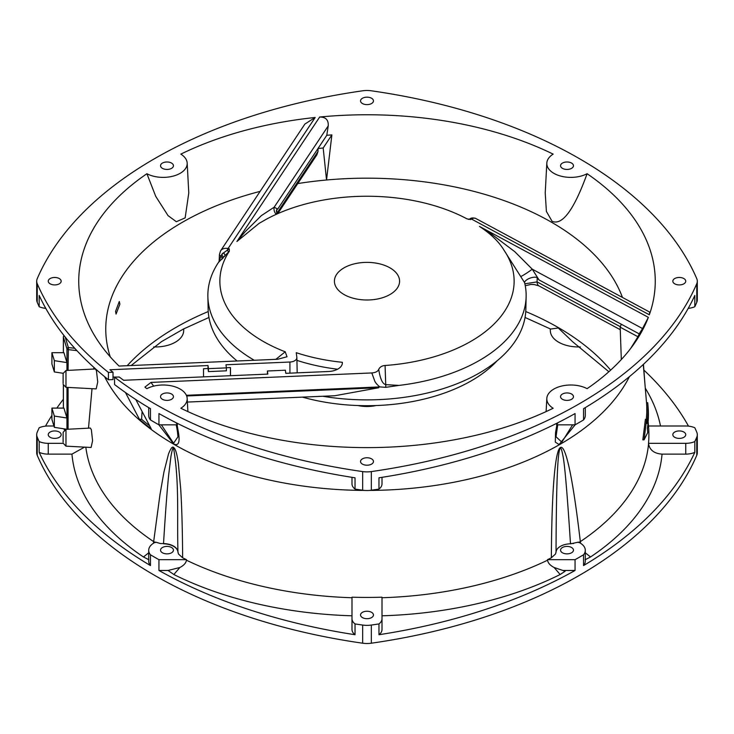 <?xml version="1.0" encoding="UTF-8"?>
<svg xmlns="http://www.w3.org/2000/svg" width="734" height="734" viewBox="0 0 734 734"><rect width="100%" height="100%" fill="white"/><g stroke="black" fill="none" stroke-linecap="round" stroke-linejoin="round"><path stroke-width="1.1" d="M237.128 360.99A158.874 91.722 180 0 1 208.144 309.289L207.869 296.545A159.14 91.878 0 0 0 254.258 360.256M224.742 256.395A3 1.927 -136.3 0 0 223.494 252.9L229.274 248.808L229.384 251.129L218.429 262.478A159.14 91.878 0 0 0 207.869 296.545M378.726 369.413C379.781 367.064 381.9 365.761 385.075 365.495A147.13 84.951 0 0 0 504.175 250.468C499.001 241.807 490.771 233.797 479.476 226.43L648.37 317.354A288.26 166.425 180 0 1 639.479 335.502A288.26 166.425 180 0 1 587.099 388.662A24.02 13.873 0 0 0 561.519 386.084A24.02 13.873 0 0 0 546.821 398.443A24.02 13.873 0 0 0 553.152 408.26A288.26 166.425 0 0 1 180.848 408.26A24.02 13.873 0 0 0 187.179 398.443A24.02 13.873 0 0 0 180.151 389.066A24.02 13.873 0 0 0 146.901 388.662A288.26 166.425 0 0 1 145.837 387.928L144.937 387.093L150.975 382.414L371.817 372.945C375.524 372.643 377.827 371.468 378.726 369.413C380.23 379.074 382.625 384.157 385.901 384.653L398.975 385.414A159.14 91.878 0 0 0 526.131 296.545L525.856 309.289A158.874 91.722 180 0 1 322.786 396.259M526.131 296.545A159.14 91.878 0 0 0 524.617 282.7L504.175 250.468M398.975 385.414L385.818 387.332L379.854 386.91L186.381 395.296M290.233 397.654L334.777 395.745L378.79 387.736L378.79 387.038M187.372 402.067L290.15 397.626M148.699 407.609L148.699 415.453A18.02 10.404 0 0 0 150.461 419.94L150.461 408.664A445.556 257.239 0 0 1 114.568 384.552L114.568 377.203L119.211 377.001A441.657 254.992 0 0 0 123.642 380.285L267.827 374.101L267.433 370.991L285.398 370.22L285.801 373.331L328.474 371.505A15.01 8.67 0 0 0 342.374 362.963A15.01 8.67 0 0 0 342.338 362.293L342.319 363.614M114.568 377.203A445.556 257.239 0 0 0 154.672 403.773A445.556 257.239 0 0 0 362.669 471.586A18.02 10.404 0 0 0 371.331 471.586A445.556 257.239 0 0 0 696.768 283.691A18.02 10.404 0 0 0 697.3 281.186A18.02 10.404 0 0 0 696.768 278.691A445.556 257.239 0 0 0 371.331 90.796A18.02 10.404 0 0 0 362.669 90.796A445.556 257.239 0 0 0 37.232 278.691A18.02 10.404 0 0 0 36.7 281.186A18.02 10.404 0 0 0 37.232 283.691A445.556 257.239 0 0 0 108.439 372.422L113.018 372.23A441.657 254.992 0 0 1 109.926 369.752L208.016 365.541L208.419 368.651L226.384 367.881L225.98 364.77L289.912 362.027A7.505 4.331 0 0 0 296.866 357.651A7.505 4.331 0 0 0 296.848 357.385L296.242 352.687A142.625 82.346 0 0 0 342.338 362.293M343.962 294.49A32.58 18.809 0 0 0 379.469 298.564A32.58 18.809 0 0 0 399.58 281.186A32.58 18.809 0 0 0 390.038 267.892A32.58 18.809 180 0 0 354.531 263.809A32.58 18.809 180 0 0 334.42 281.186A32.58 18.809 180 0 0 343.962 294.49M171.554 163.076A6.459 3.725 180 0 1 173.444 165.719A6.459 3.725 180 0 1 169.462 169.159A6.459 3.725 180 0 1 162.425 168.352A6.459 3.725 180 0 1 160.535 165.719A6.459 3.725 180 0 1 164.517 162.269A6.459 3.725 180 0 1 171.554 163.076M571.575 163.076A6.459 3.725 180 0 1 573.337 164.976A6.459 3.725 180 0 1 573.465 165.719A6.459 3.725 180 0 1 569.483 169.159A6.459 3.725 180 0 1 562.446 168.352A6.459 3.725 180 0 1 560.556 165.719A6.459 3.725 180 0 1 564.538 162.269A6.459 3.725 180 0 1 571.575 163.076M568.299 400.314A6.459 3.725 180 0 1 562.446 399.296A6.459 3.725 180 0 1 560.556 396.663A6.459 3.725 180 0 1 564.538 393.222A6.459 3.725 180 0 1 571.575 394.03A6.459 3.725 180 0 1 573.465 396.663A6.459 3.725 180 0 1 573.337 397.406A6.459 3.725 180 0 1 568.299 400.314M59.28 278.553A6.459 3.725 180 0 1 61.17 281.186A6.459 3.725 180 0 1 57.188 284.636A6.459 3.725 180 0 1 50.151 283.829A6.459 3.725 180 0 1 48.261 281.186A6.459 3.725 180 0 1 52.242 277.746A6.459 3.725 180 0 1 59.28 278.553M371.569 98.255A6.459 3.725 180 0 1 373.459 100.897A6.459 3.725 180 0 1 369.468 104.338A6.459 3.725 180 0 1 362.431 103.531A6.459 3.725 180 0 1 360.541 100.897A6.459 3.725 180 0 1 364.532 97.448A6.459 3.725 180 0 1 371.569 98.255M683.849 278.553A6.459 3.725 180 0 1 685.74 281.186A6.459 3.725 180 0 1 681.758 284.636A6.459 3.725 180 0 1 674.72 283.829A6.459 3.725 180 0 1 672.83 281.186A6.459 3.725 180 0 1 676.812 277.746A6.459 3.725 180 0 1 683.849 278.553M371.569 458.851A6.459 3.725 180 0 1 373.459 461.484A6.459 3.725 180 0 1 369.468 464.925A6.459 3.725 180 0 1 362.431 464.117A6.459 3.725 180 0 1 360.541 461.484A6.459 3.725 180 0 1 364.532 458.044A6.459 3.725 180 0 1 371.569 458.851M162.425 399.296A6.459 3.725 180 0 1 160.535 396.663A6.459 3.725 180 0 1 166.994 392.938A6.459 3.725 180 0 1 173.444 396.663A6.459 3.725 180 0 1 165.701 400.314A6.459 3.725 180 0 1 162.425 399.296M468.173 219.301L469.898 218.943A3 1.789 58.2 0 1 469.907 218.943L470.595 219.594L466.824 218.787A147.13 84.951 0 0 0 266.268 219.273L259.111 223.356L236.917 241.495L319.675 117.018A288.26 166.425 180 0 1 553.152 154.122A24.02 13.873 0 0 0 546.821 163.076A24.02 13.873 0 0 0 560.84 176.123A24.02 13.873 0 0 0 587.099 173.719A288.26 166.425 180 0 1 649.324 314.785L471.485 219.044A9.01 5.019 -61.7 0 1 475.76 218.466L649.709 312.115L649.324 314.785M315.189 117.477L228.054 248.542A9.01 6.863 -146.4 0 0 220.549 250.909L304.894 124.046L315.189 117.477A288.26 166.425 180 0 0 180.848 154.122A24.02 13.873 0 0 1 187.179 163.076A24.02 13.873 0 0 1 173.16 176.123A24.02 13.873 0 0 1 146.901 173.719A288.26 166.425 0 0 0 94.521 335.502A288.26 166.425 0 0 0 119.036 366.055L277.709 359.256L287.022 356.752L285.223 351.806L275.846 359.33M229.384 251.129A147.13 84.951 0 0 0 262.965 341.255A147.13 84.951 0 0 0 285.223 351.806M479.476 226.43L491.45 234.073L514.782 251.679L532.242 269.167A7.634 0.541 -33.5 0 1 525.902 273.599A7.634 0.541 -33.5 0 1 520.837 276.443M319.675 117.018C325.74 116.99 328.593 119.945 328.236 125.881L326.786 135.295A280.223 161.783 0 0 1 331.878 134.9L326.538 179.995A261.24 150.828 180 0 1 551.72 222.347A261.24 150.828 0 0 1 622.46 297.444M546.821 163.076L545.224 192.959L546.39 211.401L552.069 221.273C562.317 225.742 573.988 209.887 587.099 173.719M150.461 419.94A445.556 257.239 0 0 0 154.672 422.408A445.556 257.239 0 0 0 158.948 424.839L177.463 424.839L175.995 422.656M357.999 405.553A25.525 14.735 0 0 0 376.001 405.553M296.921 360.376A142.791 82.437 0 0 0 337.567 369.211M149.635 425.775A271.919 156.993 0 0 1 141.607 419.27L142.075 411.49M135.79 399.525L151.213 428.748A273.791 158.067 0 0 1 139.46 419.371L125.468 392.534M302.436 397.131A147.736 85.291 0 0 0 497.202 360.715M230.494 375.707L230.476 367.56L226.366 367.734M226.384 367.881L226.384 370.826L208.419 371.597L208.016 368.523L203.529 368.716L203.538 376.863M267.451 374.12L267.433 370.991M208.419 368.651L208.419 371.597M208.016 365.541L208.016 368.523M117.495 377.074L113.018 377.065M141.607 419.27L139.46 419.371M364.614 490.431A273.25 157.755 0 0 1 173.784 444.226A273.25 157.755 180 0 1 104.577 376.634M177.059 424.637L178.472 432.757C180.069 442.437 178.481 446.189 173.701 444.006L158.819 424.766M113.018 372.23L113.018 379.579L108.439 379.781L108.439 372.422M45.783 308.372A15.01 8.67 180 0 1 39.186 306.729L39.186 295.453A445.556 257.239 0 0 0 108.439 379.781M155.562 542.499L153.663 541.619L159.975 494.606L163.939 471.999L168.508 454.007C170.756 448.291 172.453 446.116 173.591 447.492C175.454 448.566 177.05 453.961 178.39 463.677L180.729 489.312C181.83 507.341 182.472 530.177 182.647 557.803A281.902 162.755 0 0 0 186.5 559.684L158.948 559.684A445.556 257.239 180 0 1 154.672 557.253A445.556 257.239 180 0 1 150.461 554.785A18.02 10.404 180 0 1 148.699 550.298A18.02 10.404 180 0 1 155.58 542.123L160.425 543.536L163.526 543.564L160.425 543.536M65.968 429.344L65.968 446.153L91.099 447.474L92.576 440.739L91.374 429.794L90.383 428.06L65.968 429.344L63.124 432.344L63.124 442.162M65.968 370.496L65.968 387.313L96.191 388.901L97.732 381.992L96.448 370.734L95.429 368.954L65.968 370.496L63.124 373.496L63.124 375.001L63.124 373.496M88.502 428.161L92.016 388.681M93.769 369.046L93.915 367.413M63.363 399.278A445.556 257.239 0 0 0 56.839 408.095M51.903 415.426A445.556 257.239 0 0 0 45.49 426.151M168.068 570.474L179.885 567.492L173.839 574.511L168.068 570.474L158.948 570.474A445.556 257.239 0 0 0 355.036 634.717L355.036 623.928A445.556 257.239 0 0 0 362.669 625.056A18.02 10.404 0 0 0 371.331 625.056A445.556 257.239 0 0 0 378.964 623.928A15.01 8.67 0 0 0 382.01 618.689L382.01 629.478A15.01 8.67 0 0 1 378.964 634.717A445.556 257.239 0 0 0 575.052 570.474L575.052 559.684A445.556 257.239 0 0 0 583.539 554.785A18.02 10.404 0 0 0 585.301 550.298L585.301 561.088A18.02 10.404 0 0 1 583.539 565.575A445.556 257.239 0 0 0 694.814 452.364A15.01 8.67 0 0 1 685.74 454.126L662.05 454.126C654.269 453.575 649.764 450.153 648.553 443.85L648.507 443.336L685.74 443.336A15.01 8.67 0 0 0 694.814 441.574A445.556 257.239 0 0 0 696.768 437.17A18.02 10.404 0 0 0 697.3 434.666A18.02 10.404 0 0 0 696.768 432.17A445.556 257.239 0 0 0 694.814 427.757A15.01 8.67 0 0 0 685.74 425.995L648.507 425.995M688.51 426.151A445.556 257.239 0 0 0 643.938 370.147M355.036 634.717A15.01 8.67 0 0 1 351.99 629.478L351.99 597.192A281.902 162.755 0 0 0 382.01 597.192L382.01 618.689M585.301 550.298A18.02 10.404 0 0 0 578.42 542.123L570.685 543.802A15.01 8.67 0 0 0 556.033 552.262L555.555 553.959L551.353 557.803A281.902 162.755 0 0 1 547.5 559.684L547.564 560.207C547.94 562.96 550.124 565.391 554.115 567.492L560.161 574.511A295.426 170.563 180 0 1 382.01 615.798M551.353 557.803C551.647 511.635 553.17 479.559 555.913 461.576C556.996 454.438 558.244 449.97 559.657 448.18C561.382 445.988 563.299 447.85 565.4 453.759C569.979 466.641 574.951 495.927 580.337 541.619L580.539 543.252M648.507 443.336A281.902 162.755 0 0 0 648.562 426.693L648.14 421.628M369.386 490.431A273.25 157.755 0 0 0 629.423 376.634M179.885 567.492C183.849 565.428 186.032 562.996 186.436 560.207L186.5 559.684M646.278 419.362A279.782 161.535 0 0 0 646.526 402.727L647.727 402.727A280.984 162.223 0 0 1 646.957 423.527L646.599 419.362L644.057 439.849L647.727 432.601L647.379 428.436A281.406 162.471 0 0 0 648.15 407.627L647.727 402.727M644.057 439.849L642.837 439.849L645.397 419.362L646.599 419.362M585.301 552.812L590.531 556.978L585.145 559.73M158.948 570.474L158.948 559.684M554.115 567.492L565.134 571.226L560.161 574.511M563.134 570.474L575.052 570.474M547.5 559.684L575.052 559.684M562.446 552.775A6.459 3.725 180 0 1 560.556 550.142A6.459 3.725 180 0 1 564.538 546.702A6.459 3.725 180 0 1 571.575 547.509A6.459 3.725 180 0 1 573.465 550.142A6.459 3.725 180 0 1 569.483 553.583A6.459 3.725 180 0 1 562.446 552.775M585.301 407.609L585.301 415.453A18.02 10.404 180 0 1 583.539 419.94A445.556 257.239 180 0 1 575.052 424.839L556.537 424.839L558.005 422.656M382.01 477.329L382.01 483.844A15.01 8.67 180 0 1 378.964 489.083L378.964 477.806A445.556 257.239 0 0 0 575.052 413.563L575.052 424.839M575.181 424.766L559.069 444.565L555.299 442.097L555.528 432.757L556.941 424.637M583.539 419.94L583.539 408.664A445.556 257.239 0 0 0 694.814 295.453L694.814 306.729A15.01 8.67 180 0 1 688.217 308.372M158.948 424.839L158.948 413.563A445.556 257.239 0 0 0 355.036 477.806L355.036 489.083A15.01 8.67 180 0 1 351.99 483.844L351.99 477.329M182.647 557.803L178.445 553.959L177.958 552.142A15.01 8.67 0 0 0 163.526 543.811M171.554 552.775A6.459 3.725 0 0 0 173.444 550.142A6.459 3.725 0 0 0 169.462 546.702A6.459 3.725 0 0 0 162.425 547.509A6.459 3.725 0 0 0 160.535 550.142A6.459 3.725 0 0 0 164.517 553.583A6.459 3.725 0 0 0 171.554 552.775M53.931 425.995L48.261 425.995A15.01 8.67 0 0 0 39.186 427.757A445.556 257.239 0 0 0 37.232 432.17A18.02 10.404 0 0 0 36.7 434.666L36.7 452.814A18.02 10.404 0 0 0 37.232 455.309A445.556 257.239 0 0 0 154.672 575.392A445.556 257.239 0 0 0 362.669 643.204A18.02 10.404 0 0 0 371.331 643.204A445.556 257.239 0 0 0 696.768 455.309A18.02 10.404 0 0 0 697.3 452.814L697.3 434.666M36.7 434.666A18.02 10.404 0 0 0 37.232 437.17A445.556 257.239 0 0 0 39.186 441.574L39.186 452.364A445.556 257.239 0 0 0 150.461 565.575L150.461 554.785M148.855 559.73L143.469 556.978A295.426 170.563 180 0 1 71.95 454.126L84.548 447.125M39.186 452.364A15.01 8.67 0 0 0 48.261 454.126L71.95 454.126M150.461 565.575A18.02 10.404 180 0 1 148.699 561.088L148.699 550.298M39.186 306.729A445.556 257.239 180 0 1 37.232 302.325A18.02 10.404 180 0 1 36.7 299.821L36.7 281.186M378.964 489.083A445.556 257.239 180 0 1 371.331 490.211A18.02 10.404 180 0 1 362.669 490.211A445.556 257.239 180 0 1 355.036 489.083M85.823 447.199A281.948 162.783 180 0 0 153.663 541.619L153.461 543.252M148.699 552.812L143.469 556.978M351.99 618.689A15.01 8.67 0 0 0 355.036 623.928M362.431 617.597A6.459 3.725 180 0 1 360.541 614.964A6.459 3.725 180 0 1 364.532 611.523A6.459 3.725 180 0 1 371.569 612.33A6.459 3.725 180 0 1 373.459 614.964A6.459 3.725 180 0 1 369.468 618.404A6.459 3.725 180 0 1 362.431 617.597M674.72 437.299A6.459 3.725 180 0 1 672.83 434.666A6.459 3.725 180 0 1 676.812 431.225A6.459 3.725 180 0 1 683.849 432.032A6.459 3.725 180 0 1 685.74 434.666A6.459 3.725 180 0 1 681.758 438.115A6.459 3.725 180 0 1 674.72 437.299M39.186 441.574A15.01 8.67 0 0 0 48.261 443.336L63.133 443.336M50.151 437.299A6.459 3.725 180 0 1 48.261 434.666A6.459 3.725 180 0 1 52.242 431.225A6.459 3.725 180 0 1 59.28 432.032A6.459 3.725 180 0 1 61.17 434.666A6.459 3.725 180 0 1 57.188 438.115A6.459 3.725 180 0 1 50.151 437.299M697.3 281.186L697.3 299.821A18.02 10.404 180 0 1 696.768 302.325A445.556 257.239 180 0 1 694.814 306.729M183.729 328.887L183.665 330.924A28.305 16.341 180 0 1 153.663 346.934M580.337 346.934A28.305 16.341 180 0 1 558.62 342.182A28.305 16.341 180 0 1 550.335 330.924L550.271 328.887M608.871 371.734L572.548 341.668L558.299 327.997L550.61 329.052L525.058 317.455M378.964 634.717L378.964 623.928M694.814 452.364L694.814 441.574M583.539 565.575L583.539 554.785M572.621 424.839L561.859 442.171L556.033 436.776L557.73 424.839M555.528 432.757A3 2.496 10 0 0 556.601 431.234M570.685 543.802L570.474 543.564C567.171 492.661 564.648 463.337 562.886 455.594C561.629 449.07 560.666 446.777 560.005 448.713C557.574 452.704 556.253 487.101 556.042 551.895L556.033 552.262M556.042 551.895L555.555 553.959M648.553 443.85A281.948 162.783 180 0 1 580.337 541.619L578.438 542.499M573.621 543.527L570.474 543.564M208.942 317.455L183.39 329.052L161.452 341.668L131.138 365.541M648.37 317.354L642.544 328.557L532.242 269.167L539.04 279.938L621.239 324.199A259.084 149.58 180 0 1 620.175 327.18L621.322 359.532M110.256 356.862A261.24 150.828 180 0 1 106.072 321.611A261.24 150.828 180 0 1 260.13 191.372M146.901 173.719L155.727 196.345L168.031 215.612L176.334 221.714L185.151 217.888L188.776 192.959L187.179 163.076M642.544 328.557L639.195 333.86A280.223 161.783 0 0 1 637.929 336.741L630.579 348.567M621.239 324.199L639.195 333.86M637.929 336.741L620.175 327.18M316.895 154.773L317.996 151.488L317.987 148.534L326.786 135.295M276.672 213.649L276.837 209.41L277.709 209.107L317.987 148.534A259.084 149.58 180 0 1 323.18 147.984L326.538 179.995A261.24 150.828 0 0 0 297.747 183.573M331.878 134.9L323.18 147.984M539.04 279.938L537.196 277.911C536.37 276.186 527.37 277.535 524.544 282.113L524.617 282.7M620.258 329.685L538.949 285.902A9.01 5.019 -61.7 0 1 538.949 285.902L538.949 285.902A9.01 5.019 -61.7 0 1 537.077 281.902L524.865 283.792M119.899 304.142L116.055 314.088L115.568 311.427L119.303 301.481L119.899 304.142M371.817 372.945L374.9 381.46C376.047 383.432 377.698 385.249 379.854 386.91M385.075 365.495L385.818 387.332M470.595 219.594L471.485 219.044A3 1.789 58.2 0 0 469.907 218.943L468.485 219.383M276.837 209.41L276.342 210.97L277.076 213.952M277.709 209.107L274.195 207.172A7.634 7.248 -69.4 0 0 276.278 214.31M237.11 241.229L245.184 231.687L261.341 215.631L274.195 207.172L328.236 125.881M218.64 262.166L219.127 261.258M222.879 258.34A3 1.927 -136.3 0 0 221.631 254.845L223.494 252.9A6.01 4.578 -146.4 0 0 221.631 254.845L220.962 256.065A3 2.11 -135.4 0 1 221.806 259.451M229.274 248.808L228.054 248.542A3 0.881 -77.5 0 0 227.274 250.468L228.806 251.845M220.549 250.909L219.438 254.505A3 1.752 -178.9 0 0 220.962 256.065L219.512 260.157M219.438 254.505L219.117 261.276M230.43 375.707L230.43 367.56M63.124 382.809L63.124 375.001M63.124 383.322L63.124 374.487L63.124 383.322M178.445 553.959L177.958 551.895A15.01 8.67 0 0 0 163.526 543.564C166.132 501.469 167.609 485.954 168.673 474.953L170.958 456.282C172.16 449.768 173.031 447.098 173.573 448.272C179.481 482.22 176.949 517.855 177.958 551.895L177.958 552.142M178.472 432.757A3 2.496 170 0 1 177.399 431.234L177.967 436.776L173.573 443.244L161.379 424.839M177.399 431.234L176.27 424.839M644.984 384.561L643.443 364.321M66.977 370.45L66.977 348.925A1.505 0.862 0 0 0 68.069 349.613L76.905 350.623M51.903 408.095L63.922 408.095L66.95 418.013L66.95 429.289L54.344 427.344L54.344 416.068L51.903 408.095L51.903 419.371L54.344 427.344M63.133 373.294L54.344 371.936L54.344 360.66L51.903 352.687L63.922 352.687L66.95 362.605L66.95 370.45M66.95 418.013L54.344 416.068M54.344 371.936L51.903 363.963L51.903 352.687M66.95 362.605L54.344 360.66M68.069 370.386L68.381 347.558A1.505 1.211 -17 0 0 66.977 348.925L63.381 337.145A1.505 0.862 180 0 1 63.363 336.998L63.363 336.998A1.505 0.862 180 0 1 63.537 336.585M289.912 362.027L289.93 373.156M645.296 388.213A295.426 170.563 180 0 1 660.499 425.995M351.99 597.733A281.948 162.783 180 0 1 186.436 560.207M547.564 560.207A281.948 162.783 180 0 1 382.01 597.733M662.05 454.126A295.426 170.563 180 0 1 590.531 556.978M685.74 454.126L685.74 443.336M351.99 615.798A295.426 170.563 180 0 1 173.839 574.511M37.232 455.309L37.232 437.17M362.669 643.204L362.669 625.056M37.232 283.691L37.232 302.325M362.669 471.586L362.669 490.211M371.331 471.586L371.331 490.211M371.331 625.056L371.331 643.204M696.768 283.691L696.768 302.325M696.768 455.309L696.768 437.17M610.633 370.138A270.488 156.168 0 0 0 558.262 327.548A270.488 156.168 0 0 0 525.764 311.546M208.236 311.546A270.488 156.168 0 0 0 127.221 365.706M620.34 326.731L537.077 281.902L537.196 277.911M150.975 382.414L153.672 386.13M317.996 151.488L276.81 213.429M378.79 387.736L186.665 395.975M48.261 454.126L48.261 443.336M173.591 447.492L173.573 448.272M173.701 444.006L173.573 443.244M68.069 429.234L68.069 387.424M66.977 429.289L66.977 387.368M64.298 335.915A1.505 1.211 -17 0 0 63.381 337.145L63.381 352.687M63.381 385.543L63.381 408.095M64.023 428.839L64.353 429.922M74.767 348.283L68.381 347.558L65.161 336.998M296.866 357.651L297.187 372.844M643.278 364.477L646.526 402.727M187.179 398.443L187.886 411.591M469.907 218.943C471.118 217.815 473.072 217.659 475.76 218.466M538.939 285.902L534.279 284.553L530.838 284.443L525.26 285.746M316.96 154.681L277.746 213.658M65.968 446.153L63.124 443.152M65.968 387.313L63.124 384.313M546.821 398.443L546.114 411.591M63.977 428.839L64.317 429.95M64.115 335.686A1.505 1.505 0 0 0 63.363 336.989L63.363 352.687M63.363 385.488L63.363 408.095"/></g></svg>
